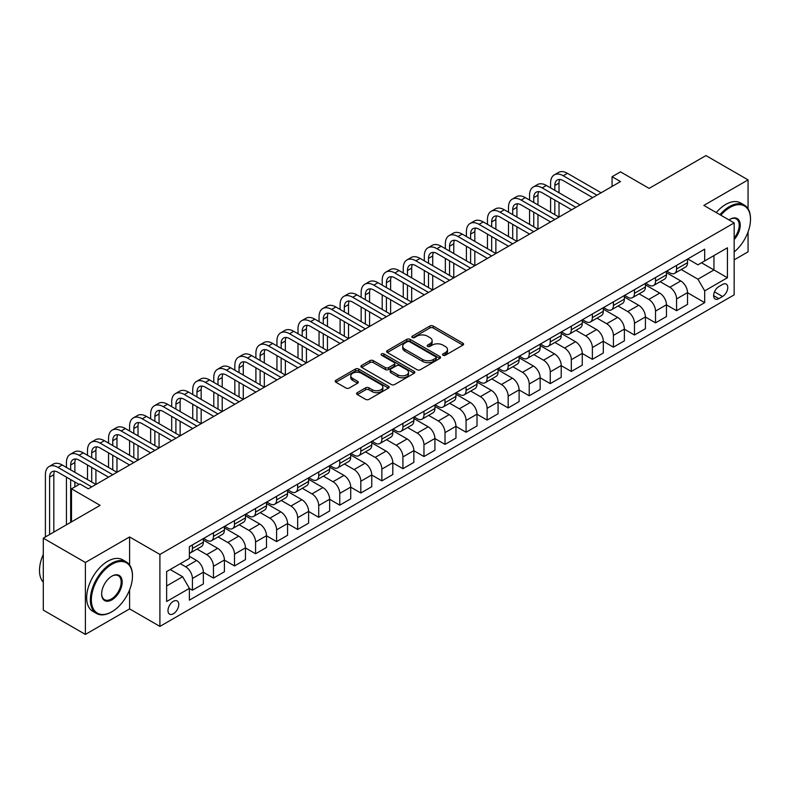 <?xml version="1.0" encoding="UTF-8"?>
<svg xmlns="http://www.w3.org/2000/svg" width="790" height="790" viewBox="0 0 790 790"><rect width="100%" height="100%" fill="white"/><g stroke="black" fill="none" stroke-linecap="round" stroke-linejoin="round"><path stroke-width="1.19" d="M443.042 355.263A1.639 0.948 0 0 0 445.353 355.263L462.92 345.121A2.34 1.353 0 0 0 463.602 344.163A2.34 1.353 0 0 0 462.92 343.216L433.167 326.033A2.34 1.353 0 0 0 429.859 326.033L412.301 336.175A1.639 0.948 0 0 0 411.817 336.846A1.639 0.948 0 0 0 412.301 337.508A1.639 0.948 0 0 0 414.612 337.508L416.883 336.194A7.485 4.315 0 0 1 427.459 336.194L429.938 337.626A7.485 4.315 0 0 1 432.13 340.688A7.485 4.315 0 0 1 429.938 343.739L427.666 345.052A1.639 0.948 0 0 0 427.193 345.714A1.639 0.948 0 0 0 427.666 346.385A1.639 0.948 0 0 0 429.987 346.385L432.258 345.072A7.485 4.315 0 0 1 442.834 345.072L445.313 346.504A7.485 4.315 0 0 1 447.505 349.555A7.485 4.315 0 0 1 445.313 352.616L443.042 353.93A1.639 0.948 0 0 0 442.568 354.591A1.639 0.948 0 0 0 443.042 355.263L443.042 353.93M173.385 613.761A7.623 4.404 120 0 0 178.362 607.046A7.623 4.404 120 0 0 177.187 600.943A7.623 4.404 120 0 0 173.385 601.318A7.623 4.404 120 0 0 168.398 608.033A7.623 4.404 120 0 0 169.573 614.136A7.623 4.404 120 0 0 173.385 613.761M357.297 392.65A2.34 1.353 0 0 0 356.606 393.608A2.34 1.353 0 0 0 357.297 394.556L365.642 399.375A2.34 1.353 0 0 0 368.95 399.375L388.453 388.117A2.34 1.353 0 0 0 389.134 387.159A2.34 1.353 0 0 0 388.453 386.211L358.7 369.029A2.34 1.353 0 0 0 355.391 369.029L335.888 380.286A2.34 1.353 0 0 0 335.207 381.244A2.34 1.353 0 0 0 335.888 382.202L345.971 388.018A2.34 1.353 0 0 0 349.279 388.018L357.623 383.199A2.34 1.353 0 0 0 358.305 382.241A2.34 1.353 0 0 0 357.623 381.293L352.626 378.4A6.251 3.614 0 0 1 350.79 375.852A6.251 3.614 0 0 1 354.651 372.515A6.251 3.614 0 0 1 361.465 373.295L381.057 384.612A6.251 3.614 0 0 1 382.883 387.159A6.251 3.614 0 0 1 379.022 390.497A6.251 3.614 0 0 1 372.209 389.717L368.95 387.831A2.34 1.353 0 0 0 365.642 387.831L357.297 392.65L357.297 394.556M748.061 208.777L748.061 179.883L705.954 155.581L649.123 188.395L620.496 171.864L612.072 176.723L620.496 181.582L88.342 488.822L79.918 483.964L71.495 488.822L71.495 521.884M129.6 564.969L129.6 536.953L85.389 562.47L43.292 538.168L100.123 505.353L71.495 488.822M129.6 536.953L159.906 554.452L734.167 222.908L734.167 294.858L159.906 626.401L159.906 554.452M748.061 179.883L703.851 205.41L734.167 222.908M417.051 369.7A2.34 1.353 0 0 0 420.359 369.7L439.862 358.433A2.34 1.353 0 0 0 440.544 357.485A2.34 1.353 0 0 0 439.862 356.527L410.109 339.344A2.34 1.353 0 0 0 406.801 339.344L387.298 350.612A2.34 1.353 0 0 0 386.606 351.56A2.34 1.353 0 0 0 387.298 352.518L417.051 369.7M382.241 355.619A1.639 0.948 0 0 1 383.91 355.846L383.91 353.9L414.157 371.369A2.34 1.353 0 0 1 414.839 372.317A2.34 1.353 0 0 1 414.157 373.275L394.654 384.532A2.34 1.353 0 0 1 391.346 384.532L361.593 367.36L361.593 365.454A2.34 1.353 0 0 0 360.902 366.402A2.34 1.353 0 0 0 361.593 367.36M361.593 365.454L369.937 360.635A2.34 1.353 0 0 1 373.245 360.635L385.313 367.597A2.34 1.353 0 0 0 388.621 367.597L394.151 364.397A2.34 1.353 0 0 0 394.842 363.449A2.34 1.353 0 0 0 394.151 362.491L381.59 355.233A1.639 0.948 0 0 1 381.116 354.572A1.639 0.948 0 0 1 382.123 353.693A1.639 0.948 0 0 1 383.91 353.9M85.389 562.47L85.389 634.419L43.292 610.117L43.292 538.168M734.167 259.851L748.061 251.832L748.061 231.934M722.544 284.449L718.841 286.592A7.387 4.266 120 0 0 714.022 293.1A7.387 4.266 120 0 0 715.148 299.015A7.387 4.266 120 0 0 718.841 298.65L722.544 296.507A7.387 4.266 120 0 0 727.373 289.999A7.387 4.266 120 0 0 726.237 284.084A7.387 4.266 120 0 0 722.544 284.449M687.774 258.932L697.955 264.818L704.69 260.927L704.69 249.156L189.383 546.67L189.383 558.441L166.641 571.565L166.641 601.506L189.383 588.382L189.383 600.153L704.69 302.639L704.69 290.868L697.955 279.206L681.217 269.538M704.69 260.927L727.432 247.793L727.432 277.744L704.69 290.868M85.389 634.419L129.6 608.902L159.906 626.401M612.072 176.723L612.072 186.45M701.49 262.774L713.953 269.963L713.953 255.575L727.432 247.793M697.955 279.206L713.953 269.963L727.432 277.744M166.641 585.953L182.638 576.72L170.186 569.521M189.383 588.481L192.414 590.229L192.414 578.468A9.529 5.5 -120 0 0 185.67 566.795L180.288 563.685M192.414 590.229L203.356 583.909L203.356 572.148A9.529 5.5 -120 0 0 196.621 560.485L189.383 556.298M203.356 572.246L213.458 578.082L213.458 566.312A9.529 5.5 -120 0 0 206.723 554.649L197.056 549.06M213.458 578.082L224.409 571.763L224.409 559.992A9.529 5.5 -120 0 0 217.675 548.329L203.356 540.064M224.409 560.09L234.512 565.926L234.512 554.165A9.529 5.5 -120 0 0 227.777 542.493L218.099 536.914M234.512 565.926L245.453 559.606L245.453 547.845A9.529 5.5 -120 0 0 238.718 536.173L224.409 527.908M245.453 547.934L255.565 553.77L255.565 542.009A9.529 5.5 -120 0 0 248.83 530.337L239.153 524.758M255.565 553.77L266.507 547.45L266.507 535.689A9.529 5.5 -120 0 0 259.772 524.017L245.453 515.751M266.507 535.788L276.609 541.614L276.609 529.853A9.529 5.5 -120 0 0 269.874 518.191L260.206 512.601M276.609 541.614L287.56 535.294L287.56 523.533A9.529 5.5 -120 0 0 280.825 511.871L266.507 503.605M287.56 523.632L297.662 529.468L297.662 517.697A9.529 5.5 -120 0 0 290.927 506.035L281.25 500.445M297.662 529.468L308.613 523.148L308.613 511.377A9.529 5.5 -120 0 0 301.869 499.715L287.56 491.449M308.613 511.476L318.716 517.312L318.716 505.551A9.529 5.5 -120 0 0 311.981 493.878L302.303 488.299M318.716 517.312L329.657 510.992L329.657 499.231A9.529 5.5 -120 0 0 322.922 487.558L308.613 479.293M329.657 499.329L339.759 505.156L339.759 493.394A9.529 5.5 -120 0 0 333.025 481.722L323.357 476.143M339.759 505.156L350.711 498.836L350.711 487.075A9.529 5.5 -120 0 0 343.976 475.402L329.657 467.147M350.711 487.173L360.813 493.009L360.813 481.238A9.529 5.5 -120 0 0 354.078 469.576L344.41 463.987M360.813 493.009L371.764 486.689L371.764 474.918A9.529 5.5 -120 0 0 365.019 463.256L350.711 454.991M371.764 475.017L381.866 480.853L381.866 469.082A9.529 5.5 -120 0 0 375.132 457.42L365.454 451.841M381.866 480.853L392.808 474.533L392.808 462.772A9.529 5.5 -120 0 0 386.073 451.1L371.764 442.834M392.808 462.861L402.92 468.697L402.92 456.936A9.529 5.5 -120 0 0 396.175 445.264L386.507 439.684M402.92 468.697L413.861 462.377L413.861 450.616A9.529 5.5 -120 0 0 407.126 438.944L392.808 430.678M413.861 450.715L423.963 456.541L423.963 444.78A9.529 5.5 -120 0 0 417.229 433.118L407.561 427.528M423.963 456.541L434.915 450.221L434.915 438.46A9.529 5.5 -120 0 0 428.18 426.798L413.861 418.532M434.915 438.559L445.017 444.395L445.017 432.624A9.529 5.5 -120 0 0 438.282 420.961L428.605 415.372M445.017 444.395L455.958 438.075L455.958 426.304A9.529 5.5 -120 0 0 449.224 414.641L434.915 406.376M455.958 426.403L466.07 432.239L466.07 420.478A9.529 5.5 -120 0 0 459.326 408.805L449.658 403.226M466.07 432.239L477.012 425.919L477.012 414.157A9.529 5.5 -120 0 0 470.277 402.485L455.958 394.22M477.012 414.256L487.114 420.082L487.114 408.321A9.529 5.5 -120 0 0 480.379 396.649L470.712 391.07M487.114 420.082L498.065 413.763L498.065 402.001A9.529 5.5 -120 0 0 491.331 390.329L477.012 382.074M498.065 402.1L508.168 407.936L508.168 396.165A9.529 5.5 -120 0 0 501.433 384.503L491.755 378.914M508.168 407.936L519.109 401.616L519.109 389.845A9.529 5.5 -120 0 0 512.374 378.183L498.065 369.918M519.109 389.944L529.221 395.78L529.221 384.009A9.529 5.5 -120 0 0 522.486 372.347L512.809 366.757M529.221 395.78L540.163 389.46L540.163 377.689A9.529 5.5 -120 0 0 533.428 366.027L519.109 357.761M540.163 377.788L550.265 383.624L550.265 371.863A9.529 5.5 -120 0 0 543.53 360.191L533.862 354.611M550.265 383.624L561.216 377.304L561.216 365.543A9.529 5.5 -120 0 0 554.481 353.871L540.163 345.605M561.216 365.642L571.318 371.468L571.318 359.707A9.529 5.5 -120 0 0 564.583 348.044L554.906 342.455M571.318 371.468L582.269 365.148L582.269 353.387A9.529 5.5 -120 0 0 575.525 341.724L561.216 333.459M582.269 353.486L592.372 359.322L592.372 347.551A9.529 5.5 -120 0 0 585.637 335.888L575.959 330.299M592.372 359.322L603.313 353.002L603.313 341.231A9.529 5.5 -120 0 0 596.578 329.568L582.269 321.303M603.313 341.329L613.415 347.166L613.415 335.404A9.529 5.5 -120 0 0 606.681 323.732L597.013 318.153M613.415 347.166L624.367 340.846L624.367 329.084A9.529 5.5 -120 0 0 617.632 317.412L603.313 309.147M624.367 329.173L634.469 335.009L634.469 323.248A9.529 5.5 -120 0 0 627.734 311.576L618.066 305.997M634.469 335.009L645.42 328.689L645.42 316.928A9.529 5.5 -120 0 0 638.676 305.256L624.367 296.991M645.42 317.027L655.522 322.853L655.522 311.092A9.529 5.5 -120 0 0 648.788 299.43L639.11 293.841M655.522 322.853L666.464 316.543L666.464 304.772A9.529 5.5 -120 0 0 659.729 293.11L645.42 284.844M666.464 304.871L676.576 310.707L676.576 298.936A9.529 5.5 -120 0 0 669.831 287.274L660.163 281.684M676.576 310.707L687.517 304.387L687.517 292.616A9.529 5.5 -120 0 0 680.783 280.954L666.464 272.688M666.721 271.089L669.831 272.886A9.529 5.5 -120 0 0 674.601 273.35A9.529 5.5 -120 0 0 676.576 268.995L676.576 265.401M645.667 283.235L648.788 285.032A9.529 5.5 -120 0 0 653.547 285.506A9.529 5.5 -120 0 0 655.522 281.151L655.522 277.547M624.614 295.391L627.734 297.188A9.529 5.5 -120 0 0 632.494 297.662A9.529 5.5 -120 0 0 634.469 293.297L634.469 289.703M603.57 307.547L606.681 309.344A9.529 5.5 -120 0 0 611.45 309.818A9.529 5.5 -120 0 0 613.415 305.454L613.415 301.859M582.516 319.693L585.637 321.5A9.529 5.5 -120 0 0 590.397 321.965A9.529 5.5 -120 0 0 592.372 317.61L592.372 314.005M561.463 331.849L564.583 333.647A9.529 5.5 -120 0 0 569.343 334.121A9.529 5.5 -120 0 0 571.318 329.756L571.318 326.161M540.419 344.006L543.53 345.803A9.529 5.5 -120 0 0 548.3 346.277A9.529 5.5 -120 0 0 550.265 341.912L550.265 338.318M519.366 356.162L522.486 357.959A9.529 5.5 -120 0 0 527.246 358.433A9.529 5.5 -120 0 0 529.221 354.068L529.221 350.474M498.312 368.308L501.433 370.105A9.529 5.5 -120 0 0 506.193 370.579A9.529 5.5 -120 0 0 508.168 366.224L508.168 362.62M477.269 380.464L480.379 382.261A9.529 5.5 -120 0 0 485.139 382.735A9.529 5.5 -120 0 0 487.114 378.371L487.114 374.776M456.215 392.62L459.326 394.417A9.529 5.5 -120 0 0 464.095 394.891A9.529 5.5 -120 0 0 466.07 390.527L466.07 386.932M435.162 404.766L438.282 406.574A9.529 5.5 -120 0 0 443.042 407.038A9.529 5.5 -120 0 0 445.017 402.683L445.017 399.078M414.118 416.923L417.229 418.72A9.529 5.5 -120 0 0 421.988 419.194A9.529 5.5 -120 0 0 423.963 414.839L423.963 411.235M393.065 429.079L396.175 430.876A9.529 5.5 -120 0 0 400.945 431.35A9.529 5.5 -120 0 0 402.92 426.985L402.92 423.391M372.011 441.235L375.132 443.032A9.529 5.5 -120 0 0 379.891 443.506A9.529 5.5 -120 0 0 381.866 439.141L381.866 435.547M350.957 453.381L354.078 455.188A9.529 5.5 -120 0 0 358.838 455.652A9.529 5.5 -120 0 0 360.813 451.297L360.813 447.693M329.914 465.537L333.025 467.334A9.529 5.5 -120 0 0 337.794 467.808A9.529 5.5 -120 0 0 339.759 463.444L339.759 459.849M308.86 477.693L311.981 479.49A9.529 5.5 -120 0 0 316.741 479.965A9.529 5.5 -120 0 0 318.716 475.6L318.716 472.005M287.807 489.849L290.927 491.647A9.529 5.5 -120 0 0 295.687 492.111A9.529 5.5 -120 0 0 297.662 487.756L297.662 484.161M266.763 501.996L269.874 503.793A9.529 5.5 -120 0 0 274.644 504.267A9.529 5.5 -120 0 0 276.609 499.912L276.609 496.308M245.71 514.152L248.83 515.949A9.529 5.5 -120 0 0 253.59 516.423A9.529 5.5 -120 0 0 255.565 512.058L255.565 508.464M224.656 526.308L227.777 528.105A9.529 5.5 -120 0 0 232.536 528.579A9.529 5.5 -120 0 0 234.512 524.214L234.512 520.62M203.613 538.454L206.723 540.261A9.529 5.5 -120 0 0 211.483 540.725A9.529 5.5 -120 0 0 213.458 536.37L213.458 532.766M687.517 292.715L704.69 302.639M674.601 273.35L685.542 267.04A9.529 5.5 -120 0 0 687.517 262.675L687.517 259.081M653.547 285.506L664.489 279.186A9.529 5.5 -120 0 0 666.464 274.831L666.464 271.227M632.494 297.662L643.445 291.342A9.529 5.5 -120 0 0 645.42 286.977L645.42 283.383M611.45 309.818L622.392 303.498A9.529 5.5 -120 0 0 624.367 299.134L624.367 295.539M590.397 321.965L601.338 315.644A9.529 5.5 -120 0 0 603.313 311.29L603.313 307.685M569.343 334.121L580.294 327.801A9.529 5.5 -120 0 0 582.269 323.436L582.269 319.841M548.3 346.277L559.241 339.957A9.529 5.5 -120 0 0 561.216 335.592L561.216 331.998M527.246 358.433L538.188 352.113A9.529 5.5 -120 0 0 540.163 347.748L540.163 344.154M506.193 370.579L517.144 364.259A9.529 5.5 -120 0 0 519.109 359.904L519.109 356.3M485.139 382.735L496.09 376.415A9.529 5.5 -120 0 0 498.065 372.05L498.065 368.456M464.095 394.891L475.037 388.571A9.529 5.5 -120 0 0 477.012 384.207L477.012 380.612M443.042 407.038L453.993 400.718A9.529 5.5 -120 0 0 455.958 396.363L455.958 392.768M421.988 419.194L432.94 412.874A9.529 5.5 -120 0 0 434.915 408.519L434.915 404.915M400.945 431.35L411.886 425.03A9.529 5.5 -120 0 0 413.861 420.665L413.861 417.071M379.891 443.506L390.843 437.186A9.529 5.5 -120 0 0 392.808 432.821L392.808 429.227M358.838 455.652L369.789 449.332A9.529 5.5 -120 0 0 371.764 444.977L371.764 441.373M337.794 467.808L348.736 461.488A9.529 5.5 -120 0 0 350.711 457.124L350.711 453.529M316.741 479.965L327.682 473.644A9.529 5.5 -120 0 0 329.657 469.28L329.657 465.685M295.687 492.111L306.639 485.791A9.529 5.5 -120 0 0 308.613 481.436L308.613 477.841M274.644 504.267L285.585 497.947A9.529 5.5 -120 0 0 287.56 493.592L287.56 489.988M253.59 516.423L264.531 510.103A9.529 5.5 -120 0 0 266.507 505.738L266.507 502.144M232.536 528.579L243.488 522.259A9.529 5.5 -120 0 0 245.453 517.894L245.453 514.3M211.483 540.725L222.434 534.405A9.529 5.5 -120 0 0 224.409 530.051L224.409 526.446M189.383 553.267A9.529 5.5 -120 0 0 190.439 552.882L201.381 546.562A9.529 5.5 -120 0 0 203.356 542.197L203.356 538.602M190.439 552.882A9.529 5.5 -120 0 0 192.414 548.517L192.414 544.922M182.638 576.72L189.383 588.382M129.6 608.902L129.6 589.863M443.694 355.49L445.313 354.562A7.485 4.315 0 0 0 447.505 351.501L447.505 349.555M432.13 340.688L432.13 342.633A7.485 4.315 0 0 1 429.938 345.684L428.328 346.613M462.891 345.141L433.167 327.978A2.34 1.353 0 0 0 429.859 327.978L412.953 337.745M439.832 358.453L410.109 341.29A2.34 1.353 0 0 0 406.801 341.29L387.327 352.538M435.725 358.147A1.639 0.948 0 0 0 436.208 357.485A1.639 0.948 0 0 0 435.725 356.813L409.615 341.734A1.639 0.948 0 0 0 407.294 341.734L404.895 343.117A7.485 4.315 0 0 0 402.712 346.168A7.485 4.315 0 0 0 404.895 349.229L422.749 359.529A7.485 4.315 0 0 0 433.335 359.529L435.725 358.147L435.725 360.092A1.639 0.948 0 0 0 436.208 359.43L436.208 357.485M402.712 346.168L402.712 348.113A7.485 4.315 0 0 0 404.895 351.175L404.895 349.229M435.725 360.092L433.335 361.474A7.485 4.315 0 0 1 422.749 361.474L404.895 351.175M361.623 367.38L369.937 362.571L369.937 360.635M394.842 363.449L394.842 365.395A2.34 1.353 0 0 1 394.151 366.343L388.621 369.542A2.34 1.353 0 0 1 385.313 369.542L373.245 362.571A2.34 1.353 0 0 0 369.937 362.571M383.91 355.846L414.128 373.295M397.834 374.825A6.251 3.614 0 0 0 404.648 375.606A6.251 3.614 0 0 0 408.509 372.278A6.251 3.614 0 0 0 406.672 369.72L399.779 365.74A2.34 1.353 0 0 0 396.471 365.74L390.932 368.93A2.34 1.353 0 0 0 390.25 369.888A2.34 1.353 0 0 0 390.932 370.846L397.834 374.825L397.834 376.771A6.251 3.614 0 0 0 404.648 377.551A6.251 3.614 0 0 0 408.509 374.213L408.509 372.278M390.25 369.888L390.25 371.833A2.34 1.353 0 0 0 390.932 372.781L390.932 370.846M397.834 376.771L390.932 372.781M382.883 387.159L382.883 389.105A6.251 3.614 0 0 1 379.022 392.442A6.251 3.614 0 0 1 372.209 391.662L368.95 389.776A2.34 1.353 0 0 0 365.642 389.776L357.327 394.575M350.79 375.852L350.79 377.798A6.251 3.614 0 0 0 352.626 380.346L352.626 378.4M357.594 383.219L352.626 380.346M388.453 386.211L388.453 388.117L358.7 370.974A2.34 1.353 0 0 0 355.391 370.974L335.918 382.212L335.888 380.286M550.6 187.901L550.6 183.043A17.864 10.309 60 0 1 554.304 174.867L558.51 172.437A17.864 10.309 60 0 1 567.447 173.326L601.131 192.77M554.304 174.867A17.864 10.309 60 0 1 563.231 175.755L596.914 195.199M592.707 197.628L563.231 180.614A11.909 6.873 -120 0 0 557.286 180.021A11.909 6.873 -120 0 0 554.817 185.472L554.817 190.341M559.774 179.478A11.909 6.873 -120 0 0 559.024 183.043L559.024 192.77M554.817 200.058L554.817 214.643M559.024 202.487L559.024 217.072L525.34 197.628L521.133 200.058L554.817 219.502M550.6 212.214L550.6 197.628M529.557 200.058L529.557 195.199A17.864 10.309 60 0 1 533.25 187.023L537.467 184.593A17.864 10.309 60 0 1 546.394 185.472L580.077 204.916M533.25 187.023A17.864 10.309 60 0 1 542.187 187.901L575.861 207.355M571.654 209.785L542.187 192.77A11.909 6.873 -120 0 0 536.232 192.177A11.909 6.873 -120 0 0 533.764 197.628L533.764 202.487M538.721 191.624A11.909 6.873 -120 0 0 537.97 195.199L537.97 204.916M533.764 212.214L533.764 226.799M537.97 214.643L537.97 229.228L504.297 209.785L500.08 212.214L533.764 231.658M529.557 224.37L529.557 209.785M550.6 221.931L521.133 204.916A11.909 6.873 -120 0 0 515.179 204.333A11.909 6.873 -120 0 0 512.71 209.785L512.71 214.643M517.667 203.781A11.909 6.873 -120 0 0 516.927 207.355L516.927 217.072M512.71 224.37L512.71 238.955M516.927 226.799L516.927 241.385L483.243 221.931L479.036 224.37L512.71 243.814M508.503 236.516L508.503 221.941M508.503 212.214L508.503 207.355A17.864 10.309 60 0 1 512.206 199.179A17.864 10.309 60 0 1 521.133 200.058M512.206 199.179L516.413 196.74A17.864 10.309 60 0 1 525.34 197.628M529.557 234.087L500.08 217.072A11.909 6.873 -120 0 0 494.125 216.48A11.909 6.873 -120 0 0 491.666 221.941L491.666 226.799M496.624 215.937A11.909 6.873 -120 0 0 495.873 219.502L495.873 229.228M491.666 236.516L491.666 251.102M495.873 238.955L495.873 253.531L462.19 234.087L457.983 236.516L491.666 255.97M487.45 248.672L487.45 234.087M487.45 224.37L487.45 219.502A17.864 10.309 60 0 1 491.153 211.325A17.864 10.309 60 0 1 500.08 212.214M491.153 211.325L495.36 208.896A17.864 10.309 60 0 1 504.297 209.785M508.503 246.243L479.036 229.228A11.909 6.873 -120 0 0 473.082 228.636A11.909 6.873 -120 0 0 470.613 234.087L470.613 238.955M475.57 228.093A11.909 6.873 -120 0 0 474.82 231.658L474.82 241.385M470.613 248.672L470.613 263.258M474.82 251.102L474.82 265.687L441.146 246.243L436.929 248.672L470.613 268.116M466.406 260.828L466.406 246.243M466.406 236.516L466.406 231.658A17.864 10.309 60 0 1 470.099 223.481A17.864 10.309 60 0 1 479.036 224.37M470.099 223.481L474.316 221.052A17.864 10.309 60 0 1 483.243 221.931M734.167 251.961A29.052 16.778 120 0 0 750.5 219.314A29.052 16.778 120 0 0 729.95 207.444A29.052 16.778 120 0 0 720.816 215.206M719.937 214.692A29.773 17.192 -60 0 1 729.447 206.575A29.773 17.192 -60 0 1 744.338 205.104A29.773 17.192 -60 0 1 750.5 218.731A29.773 17.192 -60 0 1 750.5 219.018M728.992 219.916A14.526 8.384 -60 0 1 729.95 219.314L729.95 219.314A14.526 8.384 -60 0 1 740.003 222.889A14.526 8.384 -60 0 1 734.167 239.558M716.234 212.55A29.773 17.192 -60 0 1 725.743 204.432A29.773 17.192 -60 0 1 740.625 202.961L744.338 205.104M734.167 238.037A13.815 7.979 120 0 0 736.359 218.919A13.815 7.979 120 0 0 729.703 219.462M111.41 612.013L111.913 611.717A29.052 16.778 120 0 0 132.463 576.137A29.052 16.778 120 0 0 111.913 564.267A29.052 16.778 120 0 0 91.364 599.857A29.052 16.778 120 0 0 111.913 611.717L111.41 612.013A29.773 17.192 -60 0 1 96.528 613.484A29.773 17.192 -60 0 1 91.956 589.626A29.773 17.192 -60 0 1 111.41 563.398A29.773 17.192 -60 0 1 126.291 561.927A29.773 17.192 -60 0 1 132.463 575.555A29.773 17.192 -60 0 1 132.453 575.841M111.913 599.857A14.526 8.384 -60 0 1 101.643 593.922A14.526 8.384 -60 0 1 111.913 576.137L111.913 576.137A14.526 8.384 -60 0 1 122.183 582.062A14.526 8.384 -60 0 1 111.913 599.857M101.643 593.626A13.815 7.979 120 0 0 104.497 599.669A13.815 7.979 120 0 0 111.41 598.978A13.815 7.979 120 0 0 120.436 586.812A13.815 7.979 120 0 0 118.312 575.742A13.815 7.979 120 0 0 111.657 576.285M96.528 613.484L92.815 611.342A29.773 17.192 -60 0 1 88.253 587.493A29.773 17.192 -60 0 1 107.707 561.255A29.773 17.192 -60 0 1 122.588 559.784L126.291 561.927M43.292 582.22A29.773 17.192 -60 0 1 43.292 554.392M487.45 258.399L457.983 241.385A11.909 6.873 -120 0 0 452.028 240.792A11.909 6.873 -120 0 0 449.559 246.243L449.559 251.102M454.517 240.239A11.909 6.873 -120 0 0 453.776 243.814L453.776 253.531M449.559 260.828L449.559 275.414M453.776 263.258L453.776 277.843L420.092 258.399L415.886 260.828L449.559 280.272M445.353 272.985L445.353 258.399M445.353 248.672L445.353 243.814A17.864 10.309 60 0 1 449.056 235.637A17.864 10.309 60 0 1 457.983 236.516M449.056 235.637L453.263 233.208A17.864 10.309 60 0 1 462.19 234.087M466.406 270.545L436.929 253.531A11.909 6.873 -120 0 0 430.975 252.948A11.909 6.873 -120 0 0 428.516 258.399L428.516 263.258M433.473 252.395A11.909 6.873 -120 0 0 432.723 255.97L432.723 265.687M428.516 272.985L428.516 287.56M432.723 275.414L432.723 289.999L399.039 270.545L394.832 272.985L428.516 292.428M424.299 285.131L424.299 270.545M424.299 260.828L424.299 255.97A17.864 10.309 60 0 1 428.002 247.793A17.864 10.309 60 0 1 436.929 248.672M428.002 247.793L432.209 245.354A17.864 10.309 60 0 1 441.146 246.243M445.353 282.702L415.886 265.687A11.909 6.873 -120 0 0 409.931 265.094A11.909 6.873 -120 0 0 407.462 270.545L407.462 275.414M412.42 264.551A11.909 6.873 -120 0 0 411.669 268.116L411.669 277.843M407.462 285.131L407.462 299.716M411.669 287.56L411.669 302.145L377.995 282.702L373.779 285.131L407.462 304.575M403.256 297.287L403.256 282.702M403.256 272.985L403.256 268.116A17.864 10.309 60 0 1 406.949 259.94A17.864 10.309 60 0 1 415.886 260.828M406.949 259.94L411.165 257.51A17.864 10.309 60 0 1 420.092 258.399M424.299 294.858L394.832 277.843A11.909 6.873 -120 0 0 388.878 277.25A11.909 6.873 -120 0 0 386.409 282.702L386.409 287.56M391.366 276.697A11.909 6.873 -120 0 0 390.625 280.272L390.625 289.999M386.409 297.287L386.409 311.872M390.625 299.716L390.625 314.301L356.942 294.858L352.735 297.287L386.409 316.731M382.202 309.443L382.202 294.858M382.202 285.131L382.202 280.272A17.864 10.309 60 0 1 385.905 272.096A17.864 10.309 60 0 1 394.832 272.985M385.905 272.096L390.112 269.666A17.864 10.309 60 0 1 399.039 270.545M403.256 307.014L373.779 289.999A11.909 6.873 -120 0 0 367.824 289.407A11.909 6.873 -120 0 0 365.365 294.858L365.365 299.716M370.312 288.854A11.909 6.873 -120 0 0 369.572 292.428L369.572 302.145M365.365 309.443L365.365 324.028M369.572 311.872L369.572 326.458L335.888 307.014L331.682 309.443L365.365 328.887M361.149 321.589L361.149 307.014M361.149 297.287L361.149 292.428A17.864 10.309 60 0 1 364.852 284.252A17.864 10.309 60 0 1 373.779 285.131M364.852 284.252L369.058 281.823A17.864 10.309 60 0 1 377.995 282.702M382.202 319.16L352.735 302.145A11.909 6.873 -120 0 0 346.78 301.563A11.909 6.873 -120 0 0 344.312 307.014L344.312 311.872M349.269 301.01A11.909 6.873 -120 0 0 348.518 304.575L348.518 314.301M344.312 321.589L344.312 336.175M348.518 324.028L348.518 338.604L314.845 319.16L310.628 321.589L344.312 341.043M340.105 333.745L340.105 319.16M340.105 309.443L340.105 304.575A17.864 10.309 60 0 1 343.798 296.398A17.864 10.309 60 0 1 352.735 297.287M343.798 296.398L348.015 293.969A17.864 10.309 60 0 1 356.942 294.858M361.149 331.316L331.682 314.301A11.909 6.873 -120 0 0 325.727 313.709A11.909 6.873 -120 0 0 323.258 319.16L323.258 324.028M328.215 313.166A11.909 6.873 -120 0 0 327.475 316.731L327.475 326.458M323.258 333.745L323.258 348.331M327.475 336.175L327.475 350.76L293.791 331.316L289.575 333.745L323.258 353.189M319.051 345.901L319.051 331.316M319.051 321.589L319.051 316.731A17.864 10.309 60 0 1 322.745 308.554A17.864 10.309 60 0 1 331.682 309.443M322.745 308.554L326.961 306.125A17.864 10.309 60 0 1 335.888 307.014M340.105 343.472L310.628 326.458A11.909 6.873 -120 0 0 304.673 325.865A11.909 6.873 -120 0 0 302.215 331.316L302.215 336.175M307.162 325.312A11.909 6.873 -120 0 0 306.421 328.887L306.421 338.604M302.215 345.901L302.215 360.487M306.421 348.331L306.421 362.916L272.738 343.472L268.531 345.901L302.205 365.345M297.998 358.058L297.998 343.472M297.998 333.745L297.998 328.887A17.864 10.309 60 0 1 301.701 320.71A17.864 10.309 60 0 1 310.628 321.589M301.701 320.71L305.908 318.281A17.864 10.309 60 0 1 314.845 319.16M319.051 355.619L289.575 338.604A11.909 6.873 -120 0 0 283.63 338.021A11.909 6.873 -120 0 0 281.161 343.472L281.161 348.331M286.118 337.468A11.909 6.873 -120 0 0 285.368 341.043L285.368 350.76M281.161 358.058L281.161 372.633M285.368 360.487L285.368 375.072L251.684 355.619L247.477 358.058L281.161 377.501M276.944 370.204L276.944 355.619M276.944 345.901L276.944 341.043A17.864 10.309 60 0 1 280.647 332.866A17.864 10.309 60 0 1 289.575 333.745M280.647 332.866L284.854 330.427A17.864 10.309 60 0 1 293.791 331.316M297.998 367.775L268.531 350.76A11.909 6.873 -120 0 0 262.576 350.168A11.909 6.873 -120 0 0 260.108 355.619L260.108 360.487M265.065 349.624A11.909 6.873 -120 0 0 264.314 353.189L264.314 362.916M260.108 370.204L260.108 384.789M264.314 372.633L264.314 387.219L230.641 367.775L226.424 370.204L260.108 389.648M255.901 382.36L255.901 367.775M255.901 358.058L255.901 353.189A17.864 10.309 60 0 1 259.594 345.013A17.864 10.309 60 0 1 268.531 345.901M259.594 345.013L263.811 342.584A17.864 10.309 60 0 1 272.738 343.472M276.944 379.931L247.477 362.916A11.909 6.873 -120 0 0 241.523 362.324A11.909 6.873 -120 0 0 239.054 367.775L239.054 372.633M244.011 361.781A11.909 6.873 -120 0 0 243.271 365.345L243.271 375.072M239.054 382.36L239.054 396.945M243.271 384.789L243.271 399.375L209.587 379.931L205.38 382.36L239.054 401.804M234.847 394.516L234.847 379.931M234.847 370.204L234.847 365.345A17.864 10.309 60 0 1 238.55 357.169A17.864 10.309 60 0 1 247.477 358.058M238.55 357.169L242.757 354.74A17.864 10.309 60 0 1 251.684 355.619M255.901 392.087L226.424 375.072A11.909 6.873 -120 0 0 220.469 374.48A11.909 6.873 -120 0 0 218.01 379.931L218.01 384.789M222.968 373.927A11.909 6.873 -120 0 0 222.217 377.501L222.217 387.219M218.01 394.516L218.01 409.101M222.217 396.945L222.217 411.531L188.534 392.087L184.327 394.516L218.01 413.96M213.794 406.662L213.794 392.087M213.794 382.36L213.794 377.501A17.864 10.309 60 0 1 217.497 369.325A17.864 10.309 60 0 1 226.424 370.204M217.497 369.325L221.704 366.896A17.864 10.309 60 0 1 230.641 367.775M234.847 404.233L205.38 387.219A11.909 6.873 -120 0 0 199.426 386.636A11.909 6.873 -120 0 0 196.957 392.087L196.957 396.945M201.914 386.083A11.909 6.873 -120 0 0 201.164 389.648L201.164 399.375M196.957 406.662L196.957 421.248M201.164 409.101L201.164 423.677L167.49 404.233L163.273 406.662L196.957 426.116M192.75 418.819L192.75 404.233M192.75 394.516L192.75 389.648A17.864 10.309 60 0 1 196.443 381.471A17.864 10.309 60 0 1 205.38 382.36M196.443 381.471L200.66 379.042A17.864 10.309 60 0 1 209.587 379.931M213.794 416.389L184.327 399.375A11.909 6.873 -120 0 0 178.372 398.782A11.909 6.873 -120 0 0 175.903 404.233L175.903 409.101M180.861 398.239A11.909 6.873 -120 0 0 180.12 401.804L180.12 411.531M175.903 418.819L175.903 433.404M180.12 421.248L180.12 435.833L146.436 416.389L142.23 418.819L175.903 438.262M171.697 430.975L171.697 416.389M171.697 406.662L171.697 401.804A17.864 10.309 60 0 1 175.4 393.627A17.864 10.309 60 0 1 184.327 394.516M175.4 393.627L179.607 391.198A17.864 10.309 60 0 1 188.534 392.087M192.75 428.545L163.273 411.531A11.909 6.873 -120 0 0 157.319 410.938A11.909 6.873 -120 0 0 154.86 416.389L154.86 421.248M159.817 410.385A11.909 6.873 -120 0 0 159.067 413.96L159.067 423.677M154.86 430.975L154.86 445.56M159.067 433.404L159.067 447.989L125.383 428.545L121.176 430.975L154.86 450.419M150.643 443.131L150.643 428.545M150.643 418.819L150.643 413.96A17.864 10.309 60 0 1 154.346 405.784A17.864 10.309 60 0 1 163.273 406.662M154.346 405.784L158.553 403.354A17.864 10.309 60 0 1 167.49 404.233M171.697 440.692L142.23 423.677A11.909 6.873 -120 0 0 136.275 423.094A11.909 6.873 -120 0 0 133.806 428.545L133.806 433.404M138.764 422.541A11.909 6.873 -120 0 0 138.013 426.116L138.013 435.833M133.806 443.131L133.806 457.706M138.013 445.56L138.013 460.145L104.339 440.692L100.123 443.131L133.806 462.575M129.6 455.277L129.6 440.692M129.6 430.975L129.6 426.116A17.864 10.309 60 0 1 133.293 417.94A17.864 10.309 60 0 1 142.23 418.819M133.293 417.94L137.509 415.5A17.864 10.309 60 0 1 146.436 416.389M150.643 452.848L121.176 435.833A11.909 6.873 -120 0 0 115.222 435.241A11.909 6.873 -120 0 0 112.753 440.692L112.753 445.56M117.71 434.697A11.909 6.873 -120 0 0 116.969 438.262L116.969 447.989M112.753 455.277L112.753 469.862M116.969 457.706L116.969 472.292L83.286 452.848L79.079 455.277L112.753 474.721M108.546 467.433L108.546 452.848M108.546 443.131L108.546 438.262A17.864 10.309 60 0 1 112.249 430.086A17.864 10.309 60 0 1 121.176 430.975M112.249 430.086L116.456 427.657A17.864 10.309 60 0 1 125.383 428.545M129.6 465.004L100.123 447.989A11.909 6.873 -120 0 0 94.168 447.397A11.909 6.873 -120 0 0 91.709 452.848L91.709 457.706M96.656 446.854A11.909 6.873 -120 0 0 95.916 450.419L95.916 460.145M91.709 467.433L91.709 482.019M95.916 469.862L95.916 484.448L62.232 465.004L58.026 467.433L91.709 486.877M87.492 479.589L87.492 465.004M87.492 455.277L87.492 450.419A17.864 10.309 60 0 1 91.196 442.242A17.864 10.309 60 0 1 100.123 443.131M91.196 442.242L95.402 439.813A17.864 10.309 60 0 1 104.339 440.692M108.546 477.16L79.079 460.145A11.909 6.873 -120 0 0 73.124 459.553A11.909 6.873 -120 0 0 70.656 465.004L70.656 469.862M75.613 459A11.909 6.873 -120 0 0 74.862 462.575L74.862 472.292M70.656 479.589L70.656 522.368M74.862 482.019L74.862 486.877M66.449 524.797L66.449 477.16M66.449 467.433L66.449 462.575A17.864 10.309 60 0 1 70.142 454.398A17.864 10.309 60 0 1 79.079 455.277M70.142 454.398L74.359 451.969A17.864 10.309 60 0 1 83.286 452.848M79.079 484.448L58.026 472.292A11.909 6.873 -120 0 0 52.071 471.709A11.909 6.873 -120 0 0 49.602 477.16L49.602 534.524M54.559 471.156A11.909 6.873 -120 0 0 53.819 474.731L53.819 532.085M45.395 536.953L45.395 474.731A17.864 10.309 60 0 1 49.089 466.544A17.864 10.309 60 0 1 58.026 467.433M49.089 466.544L53.305 464.115A17.864 10.309 60 0 1 62.232 465.004M185.67 566.795L196.621 560.485M206.723 554.649L217.675 548.329M227.777 542.493L238.718 536.173M248.83 530.337L259.772 524.017M269.874 518.191L280.825 511.871M290.927 506.035L301.869 499.715M311.981 493.878L322.922 487.558M333.025 481.722L343.976 475.402M354.078 469.576L365.019 463.256M375.132 457.42L386.073 451.1M396.175 445.264L407.126 438.944M417.229 433.118L428.18 426.798M438.282 420.961L449.224 414.641M459.326 408.805L470.277 402.485M480.379 396.649L491.331 390.329M501.433 384.503L512.374 378.183M522.486 372.347L533.428 366.027M543.53 360.191L554.481 353.871M564.583 348.044L575.525 341.724M585.637 335.888L596.578 329.568M606.681 323.732L617.632 317.412M627.734 311.576L638.676 305.256M648.788 299.43L659.729 293.11M669.831 287.274L680.783 280.954M676.576 268.995L687.517 262.675M676.576 298.936L687.517 292.616M655.522 311.092L666.464 304.772M655.522 281.151L666.464 274.831M634.469 323.248L645.42 316.928M634.469 293.297L645.42 286.977M613.415 335.404L624.367 329.084M613.415 305.454L624.367 299.134M592.372 347.551L603.313 341.231M592.372 317.61L603.313 311.29M571.318 359.707L582.269 353.387M571.318 329.756L582.269 323.436M550.265 371.863L561.216 365.543M550.265 341.912L561.216 335.592M529.221 384.009L540.163 377.689M529.221 354.068L540.163 347.748M508.168 396.165L519.109 389.845M508.168 366.224L519.109 359.904M487.114 408.321L498.065 402.001M487.114 378.371L498.065 372.05M466.07 420.478L477.012 414.157M466.07 390.527L477.012 384.207M445.017 432.624L455.958 426.304M445.017 402.683L455.958 396.363M423.963 444.78L434.915 438.46M423.963 414.839L434.915 408.519M402.92 456.936L413.861 450.616M402.92 426.985L413.861 420.665M381.866 469.082L392.808 462.772M381.866 439.141L392.808 432.821M360.813 481.238L371.764 474.918M360.813 451.297L371.764 444.977M339.759 493.394L350.711 487.075M339.759 463.444L350.711 457.124M318.716 505.551L329.657 499.231M318.716 475.6L329.657 469.28M297.662 517.697L308.613 511.377M297.662 487.756L308.613 481.436M276.609 529.853L287.56 523.533M276.609 499.912L287.56 493.592M255.565 542.009L266.507 535.689M255.565 512.058L266.507 505.738M234.512 554.165L245.453 547.845M234.512 524.214L245.453 517.894M213.458 566.312L224.409 559.992M213.458 536.37L224.409 530.051M192.414 578.468L203.356 572.148M192.414 548.517L203.356 542.197M714.466 291.846L722.544 296.507M713.617 295.638L718.841 298.65M445.313 354.562L445.313 352.616M427.666 346.385L427.666 345.052M429.938 345.684L429.938 343.739M412.301 337.508L412.301 336.175M429.859 327.978L429.859 326.033M433.167 327.978L433.167 326.033M462.92 345.121L462.92 343.216M387.298 352.518L387.298 350.612M406.801 341.29L406.801 339.344M410.109 341.29L410.109 339.344M439.862 358.433L439.862 356.527M422.749 361.474L422.749 359.529M433.335 361.474L433.335 359.529M373.245 362.571L373.245 360.635M385.313 369.542L385.313 367.597M388.621 369.542L388.621 367.597M394.151 366.343L394.151 364.397M414.157 373.275L414.157 371.369M365.642 389.776L365.642 387.831M368.95 389.776L368.95 387.831M372.209 391.662L372.209 389.717M357.623 383.199L357.623 381.293M355.391 370.974L355.391 369.029M358.7 370.974L358.7 369.029M567.447 173.326L563.231 175.755M559.024 183.043L554.817 185.472M546.394 185.472L542.187 187.901M537.97 195.199L533.764 197.628M516.927 207.355L512.71 209.785M495.873 219.502L491.666 221.941M474.82 231.658L470.613 234.087M453.776 243.814L449.559 246.243M432.723 255.97L428.516 258.399M411.669 268.116L407.462 270.545M390.625 280.272L386.409 282.702M369.572 292.428L365.365 294.858M348.518 304.575L344.312 307.014M327.475 316.731L323.258 319.16M306.421 328.887L302.215 331.316M285.368 341.043L281.161 343.472M264.314 353.189L260.108 355.619M243.271 365.345L239.054 367.775M222.217 377.501L218.01 379.931M201.164 389.648L196.957 392.087M180.12 401.804L175.903 404.233M159.067 413.96L154.86 416.389M138.013 426.116L133.806 428.545M116.969 438.262L112.753 440.692M95.916 450.419L91.709 452.848M74.862 462.575L70.656 465.004M53.819 474.731L49.602 477.16M750.5 219.314L750.5 218.731M132.463 576.137L132.463 575.555"/></g></svg>
